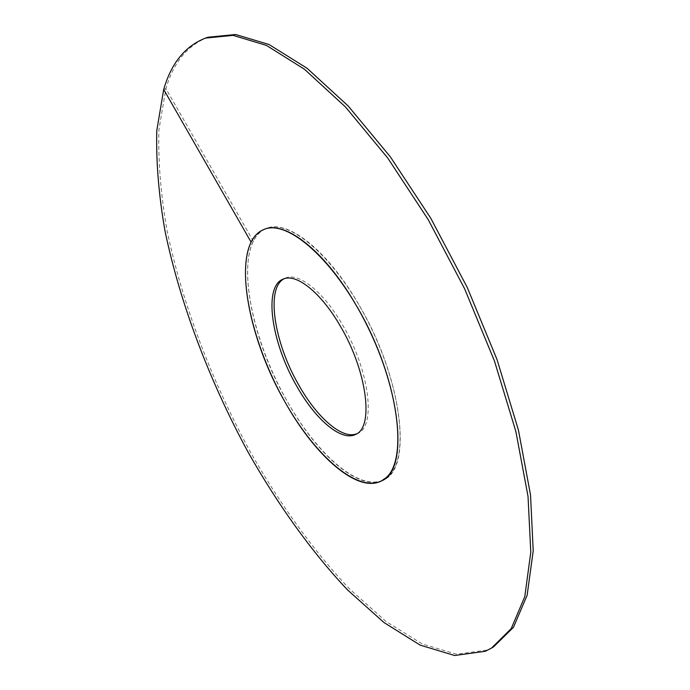 <?xml version="1.0" encoding="UTF-8"?>
<svg xmlns="http://www.w3.org/2000/svg" width="690" height="690" viewBox="0 0 690 690"><rect width="100%" height="100%" fill="white"/><g stroke="black" fill="none" stroke-linecap="round" stroke-linejoin="round"><path stroke-width="0.52" stroke-dasharray="3.45 2.59" d="M358.352 303.824C326.629 248.909 286.479 218.678 265.9 228.666C232.91 241.923 247.331 332.425 286.98 400.916C316.814 454.641 359.602 492.608 383.606 479.8L388.177 476.609C408.989 459.445 402.399 390.6 369.616 324.748C337.056 258.759 289.369 217.531 265.9 228.666L263.64 229.615L265.9 228.666C260.596 230.952 256.404 235.143 253.334 241.241C238.671 271.196 253.472 339.075 283.935 395.387C314.2 451.795 358.395 492.306 383.606 479.8L381.432 480.93L383.606 479.8C412.922 468.976 402.753 377.939 358.352 303.824M356.713 433.794L357.834 433.303C376.274 426.403 369.555 370.332 342.68 325.145C323.274 291.266 298.166 271.748 285.151 278.225L284.056 278.769M163.703 89.459L165.911 88.656L158.907 129.824C158.062 160.986 160.761 194.502 167.023 230.382C182.143 303.195 211.554 380.535 249.961 451.269C279.623 503.605 313.45 550.853 349.494 588.915L385.926 621.414L422.185 643.96L456.702 654.258L487.511 649.98L493.652 646.815M253.334 241.241L165.911 88.656C173.544 62.35 187.559 45.212 207.957 37.243M285.151 278.225L282.917 279.2M357.834 433.303L355.652 434.389"/><path stroke-width="1.03" d="M355.971 304.911C324.24 249.944 284.151 219.653 263.64 229.615C230.771 242.82 245.295 333.339 284.944 401.891C314.778 455.659 357.506 493.695 381.432 480.93L385.995 477.747C406.729 460.627 400.045 391.765 367.244 325.853C334.659 259.811 287.031 218.506 263.64 229.615C258.353 231.892 254.187 236.075 251.134 242.173C236.549 272.11 251.427 339.998 281.891 396.353C312.165 452.804 356.307 493.393 381.432 480.93C410.662 470.157 400.381 379.103 355.971 304.911M340.377 326.215C367.253 371.444 374.04 427.524 355.652 434.389C341.386 441.919 315.304 419.408 296.622 385.952C271.558 342.878 263.149 286.988 282.917 279.2C295.889 272.74 320.962 292.293 340.377 326.215M284.056 278.769C265.538 288.187 274.206 342.809 298.718 384.951C316.917 417.485 342.18 439.763 356.713 433.794M163.703 89.459L156.785 130.608C155.992 161.77 158.743 195.296 165.048 231.185C180.245 304.014 209.7 381.389 248.107 452.183C277.777 504.554 311.578 551.853 347.579 589.967L383.968 622.527L420.167 645.133L454.615 655.5L485.337 651.282L491.461 648.126L511.195 628.65L524.788 596.643L530.791 552.198L528.031 496.403L515.87 431.491L494.402 360.844L464.586 288.696L428.214 219.627L387.651 157.924L345.543 107.045L304.428 69.224L266.426 45.402L233.134 35.38L205.542 38.079C185.213 46.032 171.275 63.161 163.703 89.459L251.134 242.173M205.542 38.079L207.957 37.243L235.626 34.5L268.997 44.488L307.05 68.25L348.209 106.01L390.342 156.82L430.896 218.445L467.251 287.445L497.024 359.533L518.44 430.129L530.532 495.015L533.215 550.81L527.134 595.263L513.464 627.296L493.652 646.815L491.461 648.126"/></g></svg>
